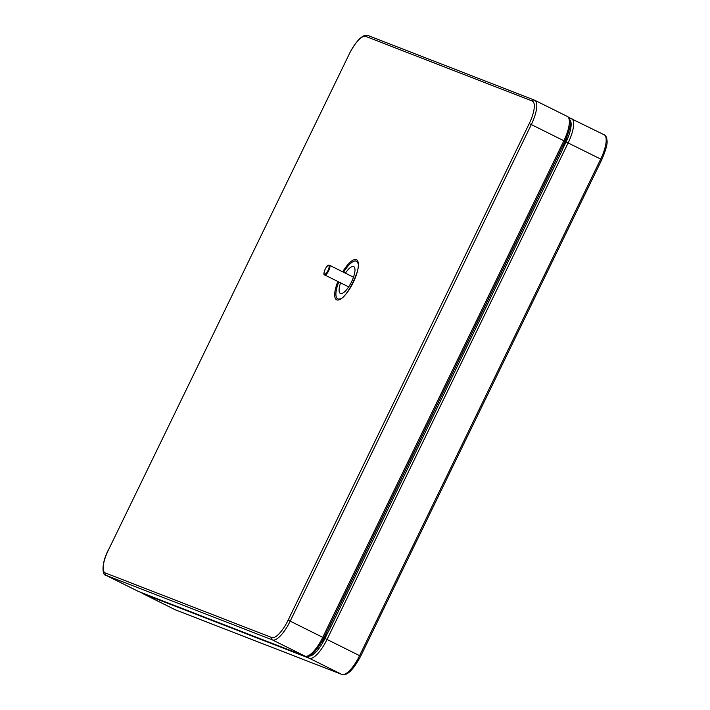 <?xml version="1.0" encoding="UTF-8"?>
<svg xmlns="http://www.w3.org/2000/svg" width="710" height="710" viewBox="0 0 710 710"><rect width="100%" height="100%" fill="white"/><g stroke="black" fill="none" stroke-linecap="round" stroke-linejoin="round"><path stroke-width="1.06" d="M338.776 281.941A21.007 6.772 -63.6 0 0 337.871 298.91A21.007 6.772 -63.6 0 0 339.975 298.857C346.143 299.15 361.754 267.768 357.796 263.019A21.007 6.772 -63.6 0 0 356.216 261.129A21.007 6.772 -63.6 0 0 343.587 272.267M340.596 282.846A15.008 4.837 -63.6 0 0 340.356 293.461A15.008 4.837 -63.6 0 0 340.489 293.514A15.008 4.837 -63.6 0 0 351.468 281.976A15.008 4.837 -63.6 0 0 353.722 266.587A15.008 4.837 -63.6 0 0 353.589 266.525A15.008 4.837 -63.6 0 0 345.406 273.173M567.033 136.595A36.015 11.6 116.4 0 1 560.492 153.866L330.904 626.69A36.015 11.6 116.4 0 1 321.151 642.905M561.211 149.029A36.015 11.6 116.4 0 1 559.276 153.254L329.68 626.078A36.015 11.6 116.4 0 1 327.558 630.231M348.672 286.867L324.692 274.939A5.405 1.739 -63.6 0 0 324.736 274.956A5.405 1.739 -63.6 0 0 328.686 270.803A5.405 1.739 -63.6 0 0 329.502 265.265A5.405 1.739 -63.6 0 0 329.458 265.238M324.488 274.166A4.801 1.544 -63.6 0 0 328.038 270.412A4.801 1.544 -63.6 0 0 328.686 265.531A4.801 1.544 -63.6 0 0 325.136 269.285A4.801 1.544 -63.6 0 0 324.488 274.166M308.433 656.2A1.802 1.704 111.2 0 0 309.303 658.241L341.865 674.438A1.802 1.704 111.2 0 0 341.998 674.5L175.53 609.89A1.802 1.704 111.2 0 1 175.397 609.837L341.865 674.438A24.007 7.739 -63.6 0 0 359.588 655.658L327.026 639.462A24.007 7.739 116.4 0 1 309.303 658.241L142.834 593.64A24.007 7.739 116.4 0 1 142.621 593.542L175.184 609.739A24.007 7.739 -63.6 0 0 175.397 609.837L142.834 593.64A1.802 1.704 111.2 0 1 142.089 592.894M569.482 118.801A1.802 1.704 111.2 0 1 571.39 118.49A24.007 7.739 116.4 0 1 571.603 118.579A24.007 7.739 116.4 0 1 568.151 142.887L327.026 639.462L324.949 638.494L327.86 632.503M341.998 674.5C347.066 675.982 353.287 669.894 360.662 656.235L359.588 655.658L600.713 159.084L566.074 141.92A22.205 7.153 -63.6 0 0 569.846 119.83M604.166 134.776C605.905 135.477 606.864 137.562 607.059 141.033C607.529 144.032 605.772 150.245 601.787 159.661L600.713 159.084A24.007 7.739 -63.6 0 0 604.166 134.776L568.55 117.381M563.172 147.902L566.074 141.92M309.027 655.996A22.205 7.153 -63.6 0 0 324.949 638.494M175.184 609.739L175.53 609.89A1.802 1.704 111.2 0 0 175.672 609.943M342.681 271.815A22.347 7.198 116.4 0 1 356.287 259.665A22.347 7.198 116.4 0 1 353.269 282.385A22.347 7.198 116.4 0 1 336.771 299.868A22.347 7.198 116.4 0 1 337.871 281.497M305.158 656.182C310.226 657.655 316.447 651.567 323.822 637.917L322.748 637.34L563.873 140.757L531.311 124.561L290.186 621.144L322.748 637.34A24.007 7.739 -63.6 0 1 305.025 656.12A1.802 1.704 111.2 0 0 305.158 656.182L138.698 591.572A1.802 1.704 111.2 0 1 138.556 591.51L305.025 656.12L272.462 639.923L105.994 575.313A24.007 7.739 116.4 0 1 105.79 575.224L138.352 591.421A24.007 7.739 -63.6 0 0 138.556 591.51L105.994 575.313A1.802 1.704 111.2 0 1 105.257 572.934L271.726 637.544A22.205 7.153 -63.6 0 0 288.118 620.167L529.243 123.593A22.205 7.153 -63.6 0 0 532.243 101.024L365.774 36.423A22.205 7.153 -63.6 0 0 349.382 53.791L108.257 550.365A22.205 7.153 -63.6 0 0 105.257 572.934M288.118 620.167L290.186 621.144A24.007 7.739 116.4 0 1 272.462 639.923A1.802 1.704 -68.8 0 1 271.726 637.544M564.858 141.308L563.873 140.757A24.007 7.739 -63.6 0 0 567.326 116.458L534.763 100.261A24.007 7.739 116.4 0 1 531.311 124.561L529.243 123.593M365.774 36.423A1.802 1.704 -68.8 0 1 367.957 35.5L534.426 100.11A1.802 1.704 111.2 0 1 534.559 100.163A24.007 7.739 116.4 0 1 534.763 100.261L534.426 100.11A1.802 1.704 111.2 0 0 532.243 101.024M138.352 591.421L138.698 591.572A1.802 1.704 111.2 0 0 138.832 591.616M349.382 53.791L349.293 53.765C356.668 40.106 362.89 34.018 367.957 35.5A1.802 1.704 -68.8 0 1 368.091 35.562M108.257 550.365L349.373 53.818M105.79 575.224C102.267 575.419 101.21 563.713 108.168 550.339L108.248 550.401M330.904 626.69L329.68 626.078M560.492 153.866L559.276 153.254M353.482 277.193L329.413 265.22C328.481 265.78 328.828 263.268 325.171 269.152C323.68 273.501 323.52 275.427 324.692 274.939M141.396 592.619L142.621 593.542M601.787 159.661L360.662 656.235M567.326 116.458C569.065 117.159 570.023 119.245 570.219 122.706C570.689 125.714 568.941 131.927 564.947 141.334L323.822 637.917"/></g></svg>

